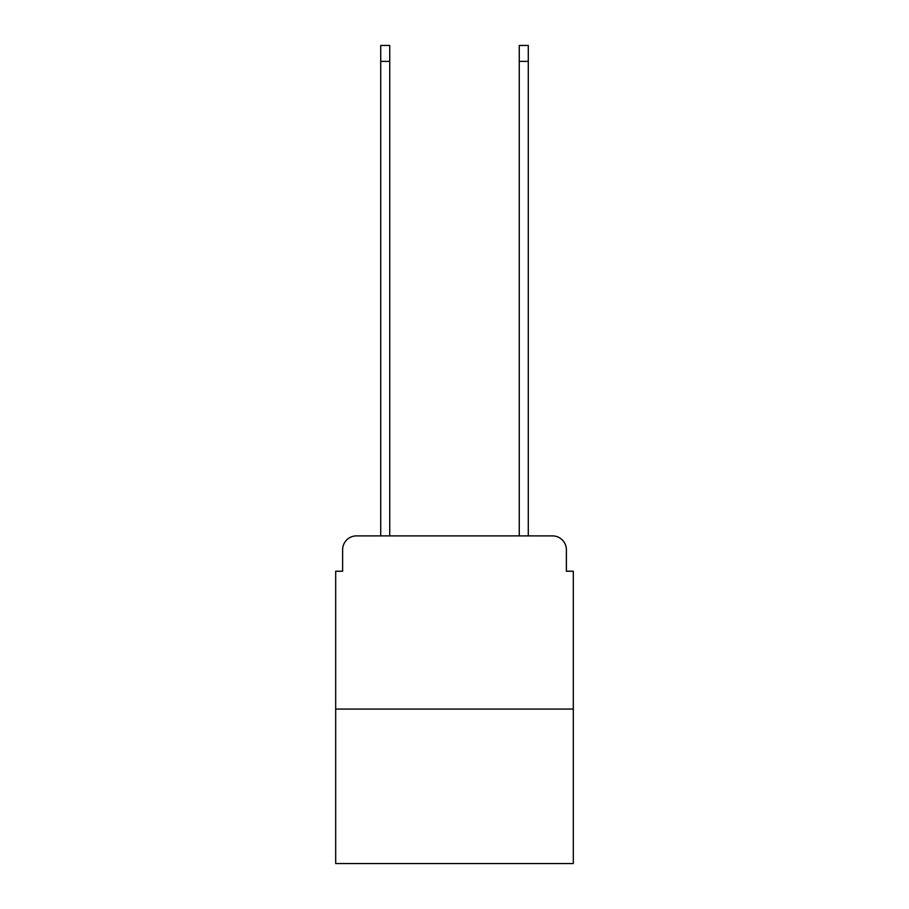 <?xml version="1.0" encoding="UTF-8"?>
<svg xmlns="http://www.w3.org/2000/svg" width="909" height="909" viewBox="0 0 909 909"><rect width="100%" height="100%" fill="white"/><g stroke="black" fill="none" stroke-linecap="round" stroke-linejoin="round"><path stroke-width="1.36" d="M342.625 549.752L342.625 571.227L342.625 549.752A13.851 13.851 0 0 1 356.476 535.89L380.723 535.89L380.723 45.45L389.734 45.45L389.734 535.89L400.471 535.89M573.306 709.077L335.694 709.077L335.694 863.55L573.306 863.55L573.306 571.227L566.375 571.227L566.375 549.752A13.851 13.851 0 0 0 552.524 535.89L356.476 535.89M335.694 709.077L335.694 571.227L342.625 571.227M508.529 535.89L519.266 535.89L519.266 45.45L528.277 45.45L528.277 535.89L552.524 535.89M566.375 571.227L566.375 549.752M380.723 61.38L389.734 61.38M528.277 61.38L519.266 61.38"/></g></svg>
